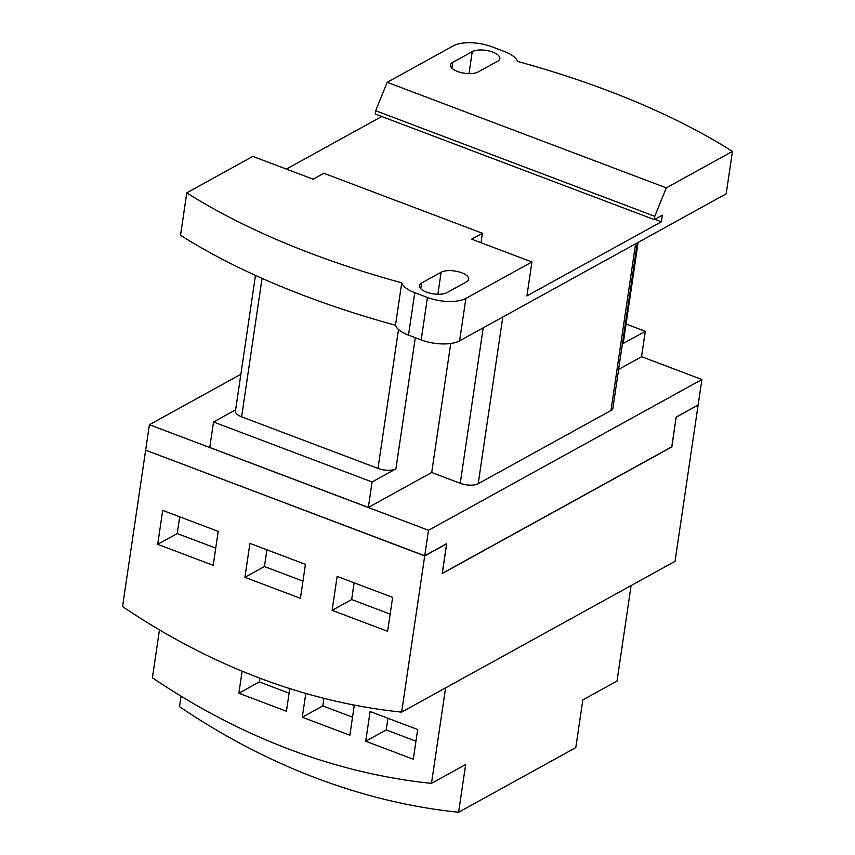 <?xml version="1.0" encoding="UTF-8"?>
<svg xmlns="http://www.w3.org/2000/svg" width="855" height="855" viewBox="0 0 855 855"><rect width="100%" height="100%" fill="white"/><g stroke="black" fill="none" stroke-linecap="round" stroke-linejoin="round"><path stroke-width="1.28" d="M697.862 405.12L676.166 417.09L698.14 404.971L701.902 379.513L641.549 356.685M676.166 417.08L671.784 446.791L442.324 573.331L446.705 543.63L424.743 555.75L428.505 530.282L149.411 424.711L145.649 450.168L424.743 555.75M149.411 424.711L240.886 374.266M428.505 530.282L701.902 379.513M622.397 343.806A13.156 5.365 8.4 0 0 623.391 342.171L638.119 242.393M622.376 343.945L645.301 331.302L641.539 356.77L618.625 369.403M626.063 324.034L645.301 331.302M255.474 275.406L235.435 411.127A13.156 5.365 8.4 0 0 241.612 416.823L377.985 468.412A13.156 5.365 8.4 0 0 395.918 468.839L372.096 481.974L213.526 421.996L235.638 409.802M213.526 421.996L209.764 447.454L368.345 507.432L372.096 481.974M368.345 507.432L431.711 472.494L460.257 483.289A13.156 5.365 8.4 0 0 478.191 483.716L610.983 410.486A13.156 5.365 8.4 0 0 612.896 408.209L637.306 242.841M186.785 192.835L180.523 235.264A499.138 203.511 8.4 0 0 395.48 325.263L401.743 282.834A499.138 203.511 -171.6 0 1 186.785 192.835L252.845 156.401L313.101 179.197L323.842 173.276L482.412 233.265L481.023 242.724M395.48 325.263A28.183 11.489 -171.6 0 0 408.498 335.128L421.184 339.927L427.447 297.487A28.183 11.489 8.4 0 0 465.879 298.406L531.938 261.983L471.671 239.186L482.412 233.265M431.711 472.494L450.756 343.475M401.743 282.834A28.183 11.489 8.4 0 0 414.761 292.688L427.447 297.487M446.973 292.613A15.037 6.124 -171.6 0 1 429.798 293.169A15.037 6.124 -171.6 0 1 419.42 285.623A15.037 6.124 -171.6 0 1 421.601 283.016L441.127 272.253A15.037 6.124 -171.6 0 1 458.301 271.708A15.037 6.124 -171.6 0 1 468.69 279.243A15.037 6.124 -171.6 0 1 466.499 281.851L446.973 292.613M666.302 187.876L654.77 216.294L375.676 110.722L387.208 82.304L666.302 187.876L732.446 151.399L726.173 193.839L459.616 340.846A28.183 11.489 -171.6 0 1 421.184 339.927M654.77 216.294L654.289 219.607L662.347 215.161L661.375 221.776L526.926 295.926L531.938 261.983M661.375 221.776L654.834 219.308M286.382 169.087L381.736 116.504M654.289 219.607L375.195 114.036L375.676 110.722M472.259 51.621A15.037 6.124 -171.6 0 1 489.434 51.065A15.037 6.124 -171.6 0 1 499.812 58.61A15.037 6.124 -171.6 0 1 497.631 61.218L478.105 71.98A15.037 6.124 -171.6 0 1 460.93 72.536A15.037 6.124 -171.6 0 1 450.542 64.991A15.037 6.124 -171.6 0 1 452.733 62.383L472.259 51.621L469.01 73.626M387.208 82.304L453.353 45.828A28.183 11.489 8.4 0 1 491.785 46.747L504.471 51.546A28.183 11.489 8.4 0 1 517.489 61.4A499.138 203.511 8.4 0 1 607.542 90.534A499.138 203.511 8.4 0 1 732.446 151.399M215.738 548.141L177.22 533.563L179.7 516.815M302.948 581.122L264.441 566.555L266.91 549.808M390.169 614.114L351.662 599.547L354.13 582.8M676.155 417.165L671.859 446.909L442.206 573.555L446.588 543.855L424.657 555.803L145.895 450.264M671.859 446.909L442.227 573.395M177.22 533.563L157.694 544.336L162.707 510.392L218.207 531.383L213.194 565.337L157.694 544.336M264.441 566.555L244.915 577.328L249.927 543.385L305.427 564.375L300.415 598.329L244.915 577.328M351.662 599.547L332.125 610.32L337.137 576.377L392.637 597.367L387.625 631.311L332.125 610.32M446.588 543.855L424.711 555.91L145.82 450.232M697.947 405.078L676.241 417.197M145.628 450.339L122.554 606.537A671.763 540.691 61.1 0 0 401.647 712.119L424.711 555.91M401.647 712.119L675.044 561.34L698.108 405.142M289.097 693.181L259.364 681.927L259.909 678.207M352.527 717.174L322.795 705.931L323.917 698.332M415.958 741.167L386.225 729.924L387.935 718.275M259.364 681.927L238.855 693.245L242.115 671.186M289.77 688.596L286.425 711.232L238.855 693.245M322.795 705.931L302.285 717.238L305.801 693.448M351.854 704.627L354.248 705.525L349.855 735.225L302.285 717.238M386.225 729.924L365.716 741.232L370.097 711.52L417.678 729.518L413.286 759.219L365.716 741.232M159.468 629.9L152.393 677.78A671.763 540.691 61.1 0 0 431.486 783.362L445.594 687.88L631.108 585.568L617.011 681.05L582.832 699.892L575.789 747.633L458.611 812.25A671.763 540.691 61.1 0 1 179.529 706.679L181.068 696.205M431.486 783.362L465.665 764.509L458.611 812.25M635.596 243.793L610.983 410.486M502.804 317.023L478.191 483.716M483.203 327.828L460.257 483.289M415.284 337.693L395.918 468.839M398.505 329.485L377.985 468.412M262.058 278.356L241.612 416.823M408.498 335.128L414.761 292.688M420.756 288.744L421.601 283.016M441.127 272.253L437.878 294.259M459.616 340.846L465.879 298.406M451.889 68.111L452.733 62.383"/></g></svg>
